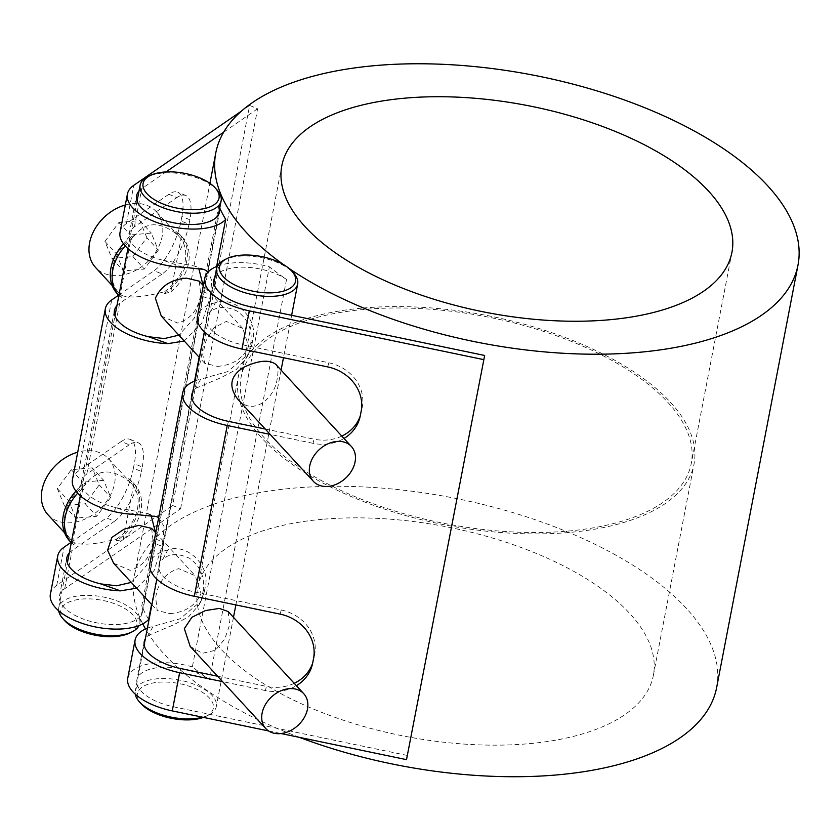 <?xml version="1.0" encoding="UTF-8"?>
<svg xmlns="http://www.w3.org/2000/svg" width="840" height="840" viewBox="0 0 840 840"><rect width="100%" height="100%" fill="white"/><g stroke="black" fill="none" stroke-linecap="round" stroke-linejoin="round"><path stroke-width="0.63" stroke-dasharray="4.2 3.15" d="M148.228 635.471L173.323 624.939L188.507 616.896L198.944 605.042L204.236 592.063L201.023 601.135L180.043 618.817L153.09 626.356L148.228 635.471A42.273 19.457 10.9 0 0 145.341 638.778M204.236 592.063L205.107 587.57L203.018 591.476L202.157 595.97M203.018 591.476C205.212 577.752 200.739 566.706 189.62 558.337C178.437 553.172 169.543 553.413 162.939 559.051L167.8 549.948C186.784 542.661 211.25 565.95 205.107 587.57M280.108 614.124L281.211 609.987L195.436 592.148A42.273 19.457 -169.1 0 1 158.939 565.309A42.273 19.457 -169.1 0 1 162.939 559.051M167.8 549.948A51.555 23.73 10.9 0 0 149.825 563.556M294.21 683.319A41.244 36.603 14.9 0 1 266.49 686.406L265.387 690.543A41.244 36.603 -165.1 0 0 296.394 685.692M312.68 662.981L313.782 658.844A41.244 36.603 14.9 0 1 313.278 661.07A41.244 36.603 14.9 0 1 312.659 663.117M147.389 628.152A51.555 23.73 -169.1 0 1 153.09 626.356M265.387 690.543L222.59 681.629M217.623 676.231L266.49 686.406M281.211 609.987A41.244 36.603 14.9 0 1 314.654 654.35L313.551 658.486M313.782 658.844L314.654 654.35M195.835 388.248L220.93 377.717L236.114 369.673L246.55 357.83L251.843 344.852L248.63 353.923L227.651 371.606L200.697 379.144L195.835 388.248A42.273 19.457 10.9 0 0 192.948 391.566M250.625 344.264C252.819 330.53 248.346 319.483 237.227 311.125C226.044 305.959 217.151 306.201 210.546 311.84L215.408 302.726C234.392 295.449 258.857 318.738 252.714 340.358L250.625 344.264L249.764 348.757M327.716 366.912L328.818 362.775L243.044 344.925A42.273 19.457 -169.1 0 1 206.546 318.098A42.273 19.457 -169.1 0 1 210.546 311.84M217.403 266.185A51.555 23.73 -169.1 0 1 269.388 266.847A296.457 136.427 10.9 0 0 286.534 279.437A42.273 19.457 10.9 0 0 245.522 267.225A42.273 19.457 10.9 0 0 215.019 276.948M407.62 755.506L173.366 706.766A42.273 19.457 -169.1 0 1 136.868 679.928A42.273 19.457 -169.1 0 1 165.28 667.223A42.273 19.457 -169.1 0 1 209.496 679.486A296.457 136.427 -169.1 0 1 192.36 666.887L269.388 266.847M268.559 730.937L281.127 733.551M341.817 436.096A41.244 36.603 14.9 0 1 314.097 439.183L312.994 443.32A41.244 36.603 -165.1 0 0 344.001 438.469M312.994 443.32L270.197 434.417M215.408 302.726A51.555 23.73 10.9 0 0 197.431 316.344M251.843 344.852L252.714 340.358M328.818 362.775A41.244 36.603 14.9 0 1 362.26 407.127L361.158 411.264M360.286 415.758L362.26 407.127M361.389 411.632A41.244 36.603 14.9 0 1 360.885 413.847A41.244 36.603 14.9 0 1 360.266 415.905M194.996 380.93A51.555 23.73 -169.1 0 1 200.697 379.144M265.23 429.019L314.097 439.183M192.36 666.887A51.555 23.73 10.9 0 0 127.754 678.174M136.605 588.2L154.077 570.591L162.026 546.2L153.615 543.228L146.643 565.383L131.261 582.393M70.99 542.409L106.523 517.913L114.492 521.241L72.061 550.494A42.273 19.457 10.9 0 0 69.332 552.867M135.125 514.437L115.5 507.507L146.895 513.25L151.127 515.393M155.453 532.549L154.476 538.734L162.887 541.706L164.052 526.47L158.666 517.629M162.887 541.706L162.026 546.2M153.615 543.228L154.476 538.734M114.492 521.241A41.244 15.099 112.7 0 0 141.383 471.513L133.413 468.185A41.244 15.099 -67.3 0 1 106.523 517.913M133.413 468.185L134.285 463.691L142.254 467.019L141.383 471.513M142.254 467.019A41.244 15.099 112.7 0 0 138.18 442.722A41.244 15.099 112.7 0 0 129.213 444.822L121.243 441.494A41.244 15.099 -67.3 0 1 130.211 439.394A41.244 15.099 -67.3 0 1 134.285 463.691M121.243 441.494L78.813 470.757A51.555 23.73 10.9 0 0 72.461 479.493M115.5 507.507A42.273 19.457 -169.1 0 1 81.575 481.247A42.273 19.457 -169.1 0 1 86.783 474.075L129.213 444.822M180.59 508.809L257.618 108.759L249.648 105.43L172.62 505.481L180.59 508.809L64.712 588.703A42.273 19.457 10.9 0 0 59.504 595.865A42.273 19.457 10.9 0 0 97.335 622.965A42.273 19.457 10.9 0 0 142.527 611.856A42.273 19.457 10.9 0 0 141.781 605.903L218.82 205.863A42.273 19.457 -169.1 0 1 219.618 208.666M139.01 191.027A42.273 19.457 -169.1 0 1 141.74 188.654L166.005 171.927M223.692 132.163L257.618 108.759M182.732 267.215L163.107 260.284A42.273 19.457 -169.1 0 1 129.181 234.024A42.273 19.457 -169.1 0 1 134.389 226.863L176.82 197.61L168.851 194.282A41.244 15.099 -67.3 0 1 177.817 192.181A41.244 15.099 -67.3 0 1 181.892 216.478L189.861 219.797A41.244 15.099 112.7 0 0 185.787 195.51A41.244 15.099 112.7 0 0 176.82 197.61M189.861 219.797L188.99 224.301L181.02 220.972A41.244 15.099 -67.3 0 1 154.13 270.69L162.099 274.019A41.244 15.099 112.7 0 0 188.99 224.301M162.099 274.019L119.669 303.272A42.273 19.457 10.9 0 0 116.939 305.644M50.39 594.111A51.555 23.73 -169.1 0 1 56.742 585.375L172.62 505.481M216.626 266.49L199.154 357.221M194.554 381.108L151.547 604.433M168.851 194.282L126.42 223.535A51.555 23.73 10.9 0 0 120.067 232.271M203.059 285.327L202.083 291.512L210.494 294.483L211.796 280.728L208.247 271.814M210.494 294.483L209.633 298.977L201.222 296.006L202.083 291.512M184.212 340.988L201.684 323.369L209.633 298.977M163.107 260.284L194.502 266.038L198.734 268.17M201.222 296.006L194.25 318.171L178.868 335.171M118.598 295.197L154.13 270.69M181.02 220.972L181.892 216.478M249.648 105.43L241.532 111.038M148.659 619.416A296.457 136.427 -169.1 0 1 141.781 605.903M218.82 205.863A296.457 136.427 10.9 0 0 219.744 208.005M364.214 309.425A229.173 105.473 10.9 0 0 241.164 376.908A229.173 105.473 10.9 0 0 446.261 523.813A229.173 105.473 10.9 0 0 691.247 463.586A229.173 105.473 10.9 0 0 592.914 350.753A229.173 105.473 10.9 0 0 364.214 309.425M283.7 264.726A296.457 136.427 10.9 0 0 288.771 268.254M362.954 308.049A232.008 106.775 -169.1 0 1 594.478 349.892A232.008 106.775 -169.1 0 1 694.029 464.121A232.008 106.775 -169.1 0 1 446.019 525.095A232.008 106.775 -169.1 0 1 238.382 376.373A232.008 106.775 -169.1 0 1 362.954 308.049M322.276 519.309A232.008 106.775 10.9 0 0 197.694 587.633A232.008 106.775 10.9 0 0 405.332 736.355A232.008 106.775 10.9 0 0 653.352 675.381A232.008 106.775 10.9 0 0 553.801 561.151A232.008 106.775 10.9 0 0 322.276 519.309M142.748 623.879A296.457 136.427 -169.1 0 1 134.41 575.442A296.457 136.427 -169.1 0 1 293.591 488.145A296.457 136.427 -169.1 0 1 589.428 541.611A296.457 136.427 -169.1 0 1 716.635 687.561M299.376 737.341A296.457 136.427 -169.1 0 1 145.499 628.95M92.222 467.849L71.274 469.707L57.33 488.618L64.344 505.669L85.292 503.8L99.225 484.89L92.222 467.849L103.688 480.312L110.702 497.354L96.768 516.274L75.82 518.133L68.806 501.081L82.74 482.171L103.688 480.312M99.225 484.89L110.702 497.354M71.274 469.707L82.74 482.171M57.33 488.618L68.806 501.081M64.344 505.669L75.82 518.133M85.292 503.8L96.768 516.274M47.932 514.689A41.244 31.091 137.4 0 0 85.942 518.658A41.244 31.091 137.4 0 0 114.566 483.525A41.244 31.091 137.4 0 0 108.633 458.829A41.244 31.091 137.4 0 0 77.711 452.193M116.749 539.028A41.244 31.091 137.4 0 0 137.508 508.463A41.244 31.091 137.4 0 0 131.576 483.756A41.244 31.091 137.4 0 0 128.006 480.585C111.069 467.995 96.968 469.245 85.701 484.355A41.244 31.091 137.4 0 0 70.875 539.616A41.244 31.091 137.4 0 0 74.445 542.787C82.289 545.496 96.39 544.247 116.749 539.028L116.382 540.939A43.05 32.445 137.4 0 0 132.909 482.538A43.05 32.445 137.4 0 0 128.373 478.674L128.006 480.585M85.701 484.355L86.069 482.433A43.05 32.445 137.4 0 0 75.936 491.127M69.552 540.845A43.05 32.445 137.4 0 0 74.078 544.698L74.445 542.787M116.382 540.939L123.176 539.207A43.05 32.445 137.4 0 0 134.736 484.533A43.05 32.445 137.4 0 0 133.875 483.63L128.373 478.674M86.069 482.433L82.95 488.166A43.05 32.445 137.4 0 0 77.679 493.217M71.389 542.84L71.285 542.724A43.05 32.445 137.4 0 0 71.389 542.84A43.05 32.445 137.4 0 0 72.251 543.732L74.078 544.698M123.176 539.207L133.875 483.63M151.62 528.37L153.143 541.443C150.728 556.784 143.062 566.401 130.168 570.318L113.673 563.283M169.995 613.599C185.335 612.328 195.678 605.63 201.033 593.481L195.153 575.673L178.658 568.649C165.753 572.554 158.099 582.183 155.673 597.513L157.206 610.586L169.995 613.599M228.155 611.541L229.688 624.614L224.805 638.925L215.46 650.234L202.409 653.321L190.218 646.453M82.95 488.166L72.251 543.732M146.832 237.678L139.828 220.626L118.881 222.495L104.937 241.406L111.951 258.447L132.898 256.589L146.832 237.678L158.309 250.142L151.294 233.09L130.347 234.959L116.414 253.869L123.428 270.921L144.375 269.052L158.309 250.142M132.898 256.589L144.375 269.052M111.951 258.447L123.428 270.921M104.937 241.406L116.414 253.869M118.881 222.495L130.347 234.959M139.828 220.626L151.294 233.09M175.98 231.462L175.613 233.373A41.244 31.091 -42.6 0 1 179.183 236.544A41.244 31.091 -42.6 0 1 185.115 261.24A41.244 31.091 -42.6 0 1 164.357 291.806L163.989 293.727L170.772 291.984L181.482 236.418L175.98 231.462A43.05 32.445 -42.6 0 1 180.516 235.316A43.05 32.445 -42.6 0 1 163.989 293.727M121.684 297.486L122.052 295.575A41.244 31.091 -42.6 0 1 118.482 292.404A41.244 31.091 -42.6 0 1 133.308 237.132L133.675 235.221L130.557 240.944L119.858 296.52L121.684 297.486A43.05 32.445 -42.6 0 1 117.159 293.622M123.543 243.905A43.05 32.445 -42.6 0 1 133.675 235.221M181.482 236.418A43.05 32.445 -42.6 0 1 182.343 237.31A43.05 32.445 -42.6 0 1 170.772 291.984M119.858 296.52A43.05 32.445 -42.6 0 1 118.986 295.617A43.05 32.445 -42.6 0 1 118.892 295.502L118.986 295.617M125.286 246.005A43.05 32.445 -42.6 0 1 130.557 240.944M275.762 364.329C278.04 366.87 278.555 371.228 277.294 377.401C275.877 397.625 252.977 417.249 237.825 399.242M199.227 281.159L200.75 294.231C198.334 309.561 190.669 319.19 177.776 323.096L161.28 316.071M217.602 366.377C232.942 365.117 243.285 358.407 248.64 346.258L242.75 328.461L226.265 321.426L213.853 327.81L205.978 340.893L202.681 354.669L204.813 363.374L217.602 366.377M125.317 204.981A41.244 31.091 -42.6 0 1 156.24 211.607A41.244 31.091 -42.6 0 1 162.172 236.313A41.244 31.091 -42.6 0 1 133.549 271.446A41.244 31.091 -42.6 0 1 95.54 267.466M122.052 295.575C129.895 298.284 143.997 297.024 164.357 291.806M175.613 233.373C158.676 220.773 144.575 222.033 133.308 237.132M141.152 703.763A38.672 17.797 -169.1 0 1 153.321 682.92A38.672 17.797 -169.1 0 1 202.545 692.401A38.672 17.797 -169.1 0 1 206.094 716.279A38.672 17.797 -169.1 0 1 203.469 717.392M202.65 717.224A41.244 18.984 10.9 0 0 208.583 715.05A41.244 18.984 10.9 0 0 216.31 706.514A41.244 18.984 10.9 0 0 198.608 686.207A41.244 18.984 10.9 0 0 157.447 678.773A41.244 18.984 10.9 0 0 135.303 690.911A41.244 18.984 10.9 0 0 135.282 694.187M224.396 259.865A41.244 18.984 -169.1 0 1 238.812 256.252A41.244 18.984 -169.1 0 1 293.664 273.21M129.56 633.098A38.672 17.797 10.9 0 0 127.911 610.501A38.672 17.797 10.9 0 0 81.617 599.088A38.672 17.797 10.9 0 0 64.617 620.592M58.706 610.827A41.244 18.984 -169.1 0 1 58.758 607.74A41.244 18.984 -169.1 0 1 80.903 595.602A41.244 18.984 -169.1 0 1 122.062 603.036A41.244 18.984 -169.1 0 1 139.766 623.343A41.244 18.984 -169.1 0 1 139.02 625.558M217.119 190.04A41.244 18.984 10.9 0 0 162.267 173.082A41.244 18.984 10.9 0 0 147.851 176.694M195.436 592.148L228.322 421.344M243.044 344.925L250.394 306.726M286.534 279.437L209.496 679.486M173.366 706.766L180.716 668.556M64.712 588.703L72.061 550.494M134.389 226.863L141.74 188.654M86.783 474.075L119.669 303.272M56.742 585.375L64.092 547.166M126.42 223.535L133.77 185.325M78.813 470.757L111.699 299.943M201.033 601.146L198.944 605.052M313.278 661.07L312.175 665.207M213.906 279.888L206.546 318.098M191.825 394.506L158.939 565.309M144.228 641.728L136.868 679.928M246.55 357.83L248.64 353.923M359.782 417.984L360.885 413.847M146.895 513.25L156.377 516.6M130.211 439.394L138.18 442.722M203.984 269.388L194.502 266.038M185.787 195.51L177.817 192.181M142.527 611.856L219.566 211.806M59.504 595.865L66.854 557.655M81.575 481.247L114.461 310.443M129.181 234.024L136.531 195.825M281.841 165.659L241.164 376.908M731.934 252.326L691.247 463.586M653.352 675.381L694.029 464.121M197.694 587.633L238.382 376.373M134.41 575.442L209.916 183.33M64.585 532.781L70.875 539.616M108.633 458.829L131.576 483.756M132.909 482.538L134.736 484.533M151.883 604.8L157.206 610.586M155.736 532.854L195.143 575.673M182.343 237.31L180.516 235.316M242.75 328.461L203.343 285.631M204.813 363.374L199.49 357.588M179.183 236.544L156.24 211.607M118.482 292.404L112.192 285.558M206.094 716.279L208.583 715.05M213.843 283.038L204.446 331.873M191.772 397.656L156.839 579.096M144.165 644.879L135.303 690.911M291.637 315.305L283.479 357.704M281.085 370.115L235.872 604.926M233.478 617.327L216.31 706.514M139.766 623.343L218.442 214.757M58.758 607.74L67.368 563.021M80.314 495.8L114.975 315.808M127.922 248.588L137.046 201.191"/><path stroke-width="1.26" d="M288.771 268.254A296.457 136.427 10.9 0 0 471.681 341.072A296.457 136.427 10.9 0 0 638.82 352.349A296.457 136.427 10.9 0 0 798 265.052L716.635 687.561A296.457 136.427 -169.1 0 1 557.456 774.869A296.457 136.427 -169.1 0 1 390.317 763.591A296.457 136.427 -169.1 0 1 299.376 737.341M270.197 434.417L227.22 425.471A51.555 23.73 -169.1 0 1 182.721 392.753L149.825 563.556A51.555 23.73 10.9 0 0 194.334 596.284L280.108 614.124A41.244 36.603 -165.1 0 1 313.551 658.486L312.68 662.981A41.244 36.603 -165.1 0 1 312.175 665.207A41.244 36.603 -165.1 0 1 296.394 685.692M312.659 663.117A41.244 36.603 14.9 0 1 294.21 683.319M222.59 681.629L179.613 672.693A51.555 23.73 -169.1 0 1 135.114 639.975A51.555 23.73 -169.1 0 1 147.389 628.152M145.341 638.778A42.273 19.457 10.9 0 0 144.228 641.728A42.273 19.457 10.9 0 0 180.716 668.556L217.623 676.231M192.948 391.566A42.273 19.457 10.9 0 0 191.825 394.506A42.273 19.457 10.9 0 0 228.322 421.344L265.23 429.019M215.019 276.948A42.273 19.457 10.9 0 0 213.906 279.888A42.273 19.457 10.9 0 0 250.394 306.726L484.659 355.467L406.518 759.644L484.659 355.467M135.114 639.975L127.754 678.174A51.555 23.73 10.9 0 0 172.263 710.903L268.559 730.937M281.127 733.551L406.518 759.644M483.556 359.594L249.291 310.853A51.555 23.73 -169.1 0 1 204.792 278.135A51.555 23.73 -169.1 0 1 217.403 266.185M204.792 278.135L197.431 316.344A51.555 23.73 10.9 0 0 241.941 349.062L327.716 366.912A41.244 36.603 -165.1 0 1 361.158 411.264L360.286 415.758A41.244 36.603 -165.1 0 1 359.782 417.984A41.244 36.603 -165.1 0 1 344.001 438.469M360.266 415.905A41.244 36.603 14.9 0 1 341.817 436.096M182.721 392.753A51.555 23.73 -169.1 0 1 194.996 380.93M131.261 582.393L116.666 585.795L100.79 583.916L120.414 590.846L136.605 588.2M69.332 552.867A42.273 19.457 10.9 0 0 66.854 557.655A42.273 19.457 10.9 0 0 100.79 583.916M120.414 590.846A51.555 23.73 -169.1 0 1 57.74 555.901A51.555 23.73 -169.1 0 1 64.092 547.166L70.99 542.409M151.127 515.393L155.453 532.549M158.666 517.629L156.377 516.6L135.125 514.437A51.555 23.73 10.9 0 1 72.461 479.493L105.347 308.69A51.555 23.73 -169.1 0 1 111.699 299.943L118.598 295.197M166.005 171.927L223.692 132.163M151.547 604.433L148.659 619.416A51.555 23.73 -169.1 0 1 89.828 625.653A51.555 23.73 -169.1 0 1 50.39 594.111L57.74 555.901M241.532 111.038L133.77 185.325A51.555 23.73 10.9 0 0 127.418 194.072A51.555 23.73 10.9 0 0 166.866 225.614A51.555 23.73 10.9 0 0 225.697 219.366L216.626 266.49M199.154 357.221L194.554 381.108M127.418 194.072L120.067 232.271A51.555 23.73 10.9 0 0 182.732 267.215L203.984 269.388L208.247 271.814M178.868 335.171L164.262 338.572L148.397 336.704L168.021 343.633L184.212 340.988M168.021 343.633A51.555 23.73 -169.1 0 1 105.347 308.69M198.734 268.17L203.059 285.327M116.939 305.644A42.273 19.457 10.9 0 0 114.461 310.443A42.273 19.457 10.9 0 0 148.397 336.704M219.618 208.666A42.273 19.457 -169.1 0 1 219.566 211.806A42.273 19.457 -169.1 0 1 174.374 222.925A42.273 19.457 -169.1 0 1 136.531 195.825A42.273 19.457 -169.1 0 1 139.01 191.027M219.744 208.005A296.457 136.427 10.9 0 0 225.697 219.366M404.901 98.165A229.173 105.473 10.9 0 0 281.841 165.659A229.173 105.473 10.9 0 0 486.948 312.554A229.173 105.473 10.9 0 0 731.934 252.326A229.173 105.473 10.9 0 0 633.601 139.493A229.173 105.473 10.9 0 0 404.901 98.165M798 265.052A296.457 136.427 10.9 0 0 670.793 119.091A296.457 136.427 10.9 0 0 374.955 65.625A296.457 136.427 10.9 0 0 215.775 152.933A296.457 136.427 10.9 0 0 283.7 264.726M145.499 628.95A296.457 136.427 -169.1 0 1 142.748 623.879M77.711 452.193A41.244 31.091 137.4 0 0 42 489.983A41.244 31.091 137.4 0 0 47.932 514.689L64.585 532.781M75.936 491.127A43.05 32.445 137.4 0 0 69.552 540.845L71.285 542.724A43.05 32.445 137.4 0 1 77.679 493.217M151.883 604.8L113.673 563.283L107.594 550.284L111.794 537.495L124.047 529.168L138.821 525.368L151.62 528.37L155.736 532.854M265.818 728.606L190.218 646.453L184.338 628.656L191.929 617.284L205.475 610.554L219.408 608.423L228.155 611.541L303.755 693.693A25.778 19.436 137.4 0 0 279.993 691.204A25.778 19.436 137.4 0 0 262.111 713.16A25.778 19.436 137.4 0 0 265.818 728.606A25.778 19.436 137.4 0 0 289.569 731.083A25.778 19.436 137.4 0 0 307.461 709.128A25.778 19.436 137.4 0 0 303.755 693.693M125.286 246.005A43.05 32.445 -42.6 0 0 118.892 295.502L117.159 293.622A43.05 32.445 -42.6 0 1 123.543 243.905M313.425 481.383L237.825 399.242C228.239 386.453 230.223 375.806 243.779 367.28C258.458 360.37 269.115 359.383 275.762 364.329L351.362 446.471A25.778 19.436 -42.6 0 1 355.068 461.916A25.778 19.436 -42.6 0 1 337.176 483.872A25.778 19.436 -42.6 0 1 313.425 481.383A25.778 19.436 -42.6 0 1 309.719 465.948A25.778 19.436 -42.6 0 1 327.6 443.993A25.778 19.436 -42.6 0 1 351.362 446.471M199.49 357.588L161.28 316.071L155.4 298.263C160.755 286.115 171.097 279.416 186.428 278.145L199.227 281.159L203.343 285.631M112.192 285.558L95.54 267.466A41.244 31.091 -42.6 0 1 89.607 242.771A41.244 31.091 -42.6 0 1 125.317 204.981M203.469 717.392A38.672 17.797 -169.1 0 1 192.581 719.659A38.672 17.797 -169.1 0 1 141.152 703.763L139.303 701.704A41.244 18.984 10.9 0 0 194.156 718.662A41.244 18.984 10.9 0 0 202.65 717.224M135.282 694.187A41.244 18.984 10.9 0 0 139.303 701.704M291.816 271.142L293.664 273.21A41.244 18.984 -169.1 0 1 297.675 283.994A41.244 18.984 -169.1 0 1 275.52 296.142A41.244 18.984 -169.1 0 1 234.36 288.708A41.244 18.984 -169.1 0 1 216.667 268.401A41.244 18.984 -169.1 0 1 224.396 259.865L226.874 258.636A38.672 17.797 10.9 0 0 228.512 281.243A38.672 17.797 10.9 0 0 274.806 292.645A38.672 17.797 10.9 0 0 291.816 271.142A38.672 17.797 10.9 0 0 226.874 258.636M62.769 618.534L64.617 620.592A38.672 17.797 10.9 0 0 129.56 633.098L132.037 631.88A41.244 18.984 -169.1 0 1 117.621 635.492A41.244 18.984 -169.1 0 1 62.769 618.534A41.244 18.984 -169.1 0 1 58.706 610.827M139.02 625.558A41.244 18.984 -169.1 0 1 132.037 631.88M150.328 175.466L147.851 176.694A41.244 18.984 10.9 0 0 140.123 185.231A41.244 18.984 10.9 0 0 157.826 205.538A41.244 18.984 10.9 0 0 198.986 212.972A41.244 18.984 10.9 0 0 221.13 200.823A41.244 18.984 10.9 0 0 217.119 190.04L215.271 187.971A38.672 17.797 -169.1 0 1 203.112 208.824A38.672 17.797 -169.1 0 1 153.888 199.343A38.672 17.797 -169.1 0 1 150.328 175.466A38.672 17.797 -169.1 0 1 163.853 172.084A38.672 17.797 -169.1 0 1 215.271 187.971M172.263 710.903L179.613 672.693M241.941 349.062L249.291 310.853M194.334 596.284L227.22 425.471M209.916 183.33L215.775 152.933M216.667 268.401L213.843 283.038M204.446 331.873L191.772 397.656M156.839 579.096L144.165 644.879M297.675 283.994L291.637 315.305M283.479 357.704L281.085 370.115M235.872 604.926L233.478 617.327M218.442 214.757L221.13 200.823M67.368 563.021L80.314 495.8M114.975 315.808L127.922 248.588M137.046 201.191L140.123 185.231"/></g></svg>
